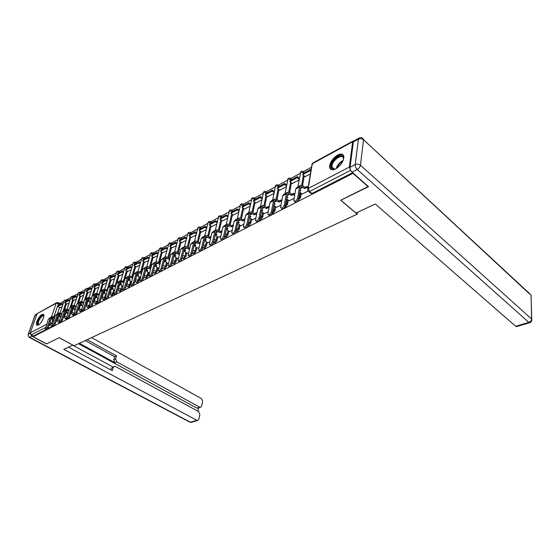 <?xml version="1.0" encoding="UTF-8"?>
<svg xmlns="http://www.w3.org/2000/svg" width="560" height="560" viewBox="0 0 560 560"><rect width="100%" height="100%" fill="white"/><g stroke="black" fill="none" stroke-linecap="round" stroke-linejoin="round"><path stroke-width="0.84" d="M297.962 200.536L300.545 197.708L299.698 197.015L298.648 198.926M284.802 207.151L285.6 206.969L287.553 204.379L286.699 203.707L285.348 205.891M272.062 213.521L273.014 213.409L274.932 210.861L274.085 210.196L272.447 212.583M259.714 219.625L260.792 219.66L262.682 217.154L261.835 216.503L259.945 219.023M247.737 225.456L248.92 225.736L250.775 223.265L249.928 222.635L247.814 225.218M236.033 231.231L237.377 231.644L239.197 229.208L238.357 228.592L236.047 231.182M224.77 236.936L226.149 237.384L227.941 234.99L227.108 234.381L225.309 236.782L224.623 236.915M213.871 242.529L215.229 242.977L216.993 240.611L216.16 240.016L214.396 242.382L213.535 242.403M203.266 247.975L204.603 248.409L206.339 246.078L205.506 245.504L203.77 247.835L202.783 247.618M192.941 253.274L194.25 253.708L195.965 251.405L195.132 250.838L193.424 253.141L192.318 252.742M182.882 258.433L184.177 258.86L185.857 256.599L185.031 256.039L183.351 258.307L182.14 257.705M173.082 263.459L174.356 263.886L176.015 261.653L175.196 261.1L173.537 263.34L172.242 262.507M163.534 268.359L164.787 268.779L166.425 266.574L165.606 266.042L163.968 268.247L163.184 268.135L162.61 267.155M154.224 273.14L155.463 273.553L157.073 271.376L156.254 270.851L154.644 273.028L153.895 272.93L153.251 271.607M145.145 277.802L146.363 278.208L147.952 276.059L147.14 275.541L145.551 277.69L144.83 277.599L144.137 275.933M136.29 282.345L137.487 282.744L139.055 280.63L138.243 280.119L136.682 282.24L135.996 282.163L135.331 280.581L135.653 279.783L138.243 280.119L139.202 276.766M127.645 286.783L128.828 287.175L130.368 285.089L129.57 284.585L128.023 286.678L127.365 286.608L126.693 285.012L127.008 284.249L129.57 284.585L130.529 281.281M119.21 291.109L120.379 291.501L121.898 289.436L121.1 288.946L119.574 291.011L118.944 290.948L118.265 289.345L118.573 288.61L121.1 288.946L122.066 285.684M110.971 295.337L112.126 295.722L113.561 293.874M102.928 299.467L104.062 299.845L105.364 298.291M95.067 303.499L96.194 303.877L97.384 302.519M87.388 307.44L88.494 307.811L89.572 306.642M79.884 311.29L80.976 311.661L81.928 310.681M72.541 315.056L73.626 315.42L74.452 314.622M65.366 318.738L66.43 319.102L67.13 318.465M58.345 322.343L59.395 322.7L59.969 322.21M42 314.468C39.088 315.847 35.203 323.61 36.715 325.059L38.276 325.094C41.188 323.757 45.108 315.945 43.61 314.496L42 314.468M337.659 155.036C332.458 158.487 329.763 162.568 329.581 167.272C330.169 169.96 332.206 170.499 335.685 168.882C340.879 165.508 343.609 161.441 343.889 156.688C343.308 153.874 341.236 153.321 337.659 155.036M311.465 167.265L303.492 171.584M299.964 173.495L290.731 178.493M287.266 180.369L278.327 185.206M274.925 187.047L266.273 191.73M262.927 193.543L254.555 198.072M251.272 199.857L243.159 204.246M239.925 205.996L232.071 210.245M228.893 211.967L221.277 216.09M218.148 217.784L210.77 221.781M207.69 223.447L200.536 227.318M197.498 228.963L190.561 232.722M187.572 234.339L180.838 237.986M181.328 239.169L178.262 238.574L177.891 239.575L171.353 243.117M168.434 244.699L162.113 248.122M159.208 249.69L153.09 253.008M150.213 254.562L144.284 257.768M141.428 259.315L135.695 262.423M132.853 263.956L127.302 266.966M124.488 268.492L119.105 271.404M116.305 272.916L111.097 275.737M108.318 277.242L103.264 279.979M100.513 281.47L95.613 284.116L95.452 285.495M92.883 285.6L88.137 288.169M85.421 289.639L80.815 292.131L80.633 293.489M78.12 293.594L73.661 296.002L73.465 297.36M70.98 297.458L66.661 299.796M63.994 301.238L59.808 303.506M368.235 186.809L352.989 173.355L33.11 336.714L46.578 343.854L59.192 337.694L74.102 345.751L357.203 214.186L340.69 200.256L368.277 186.452M353.773 140.959L352.688 141.736L349.363 167.083L350.686 170.296L309.505 191.52L308.056 191.135L307.699 190.246L308.231 188.447L349.363 167.083M353.038 172.998L352.989 173.355M59.591 307.461L57.505 313.635M33.11 336.714L33.348 336.028L31.227 334.901L30.338 332.794L37.114 313.663L56.483 302.785M66.871 304.003L69.167 302.904M73.906 300.237L76.314 299.082M81.095 296.394L83.629 295.176M88.445 292.467L91.098 291.179M95.963 288.449L98.749 287.098M103.649 284.333L106.568 282.912M111.517 280.126L114.569 278.635M119.56 275.828L122.766 274.26M127.799 271.418L131.152 269.773M136.234 266.91L139.748 265.181M144.879 262.29L148.554 260.477M153.727 257.558L157.57 255.654M162.799 252.707L166.817 250.712M172.095 247.737L176.302 245.644M167.93 263.452L168.441 263.221M181.629 242.634L186.032 240.443M177.534 258.496L178.346 258.104M191.408 237.405L196.014 235.109M187.39 253.4L188.517 252.847M201.446 232.043L206.255 229.635M197.498 248.178L198.961 247.45M211.743 226.534L216.776 224.014M204.883 238.889L206.297 239.883L204.806 240.653L207.872 242.851L209.699 241.906M222.32 220.878L227.584 218.239M218.547 237.3L220.738 236.201M233.184 215.068L238.679 212.303M229.509 231.637L232.085 230.342M244.342 209.097L250.096 206.206M240.772 225.82L243.768 224.308M255.815 202.965L261.828 199.934M252.357 219.835L255.787 218.099M267.61 196.658L273.896 193.487M264.271 213.675L268.163 211.708M279.748 190.162L286.314 186.844M276.535 207.34L280.91 205.121M292.236 183.484L299.103 180.012M289.156 200.816L294.049 198.331M305.095 176.61L310.359 173.992M302.162 194.103L308.035 191.107M304.227 175.882L302.596 185.584M301.28 193.382L300.545 197.708M291.403 182.805L289.653 192.626M288.309 200.144L287.553 204.379M278.95 189.525L277.081 199.465M275.716 206.703L274.932 210.861M266.84 196.049L264.859 206.108M263.487 213.073L262.682 217.154M255.073 202.391L252.98 212.555M251.601 219.268L250.775 223.265M243.628 208.558L241.43 218.813M240.044 225.281L239.197 229.208M232.491 214.55L230.188 224.889M228.802 231.126L227.941 234.99M221.648 220.388L219.254 230.79M217.868 236.817L216.993 240.611M211.099 226.065L208.614 236.523M207.228 242.354L206.339 246.078M200.816 231.595L198.247 242.095M196.861 247.737L195.965 251.405M190.806 236.985L188.146 247.52M186.767 252.987L185.857 256.599M181.041 242.235L178.304 252.798M176.939 258.097L176.015 261.653M171.528 247.352L168.714 257.936M167.349 263.074L166.425 266.574M162.246 252.336L159.362 262.941M158.011 267.925L157.073 271.376M153.188 257.208L150.241 267.813M148.897 272.657L147.952 276.059M144.354 261.954L141.344 272.566M140.007 277.277L139.055 280.63M135.73 266.588L132.657 277.2M131.327 281.778L130.368 285.089M127.309 271.11L125.195 278.278M122.003 289.079L121.898 289.436M119.084 275.527L117.054 282.289M111.048 279.846L109.039 286.419M103.194 284.06L101.185 290.528M95.522 288.183L93.492 294.588M88.011 292.208L85.967 298.585M80.675 296.149L78.603 302.505L79.828 301.861M73.493 300.006L71.414 306.299M66.472 303.772L64.386 310.009M357.42 212.366L357.203 214.186M59.983 307.685L62.174 306.642M56.14 321.23L57.456 320.544M63.245 317.555L64.47 316.925M70.518 313.803L71.631 313.222M77.952 309.96L78.96 309.442M85.561 306.033L86.457 305.571M93.345 302.008L94.122 301.609M101.318 297.892L101.969 297.556M109.48 293.671L109.998 293.405M117.845 289.352L118.223 289.156M304.647 172.648L304.045 172.228M291.865 179.543L291.277 179.123M279.447 186.242L278.88 185.815M266.119 191.681L266.826 192.325M255.647 199.08L255.115 198.646M244.23 205.24L243.719 204.806M233.128 211.232L232.631 210.791M222.32 217.063L221.837 216.615M211.792 222.74L211.33 222.292M201.537 228.27L201.096 227.822M191.548 233.66L191.121 233.205M181.818 238.91L181.405 238.455M172.319 244.034L171.927 243.579M163.065 249.025L162.68 248.57M154.028 253.897L153.664 253.442M145.215 258.657L144.858 258.195M136.605 263.298L136.269 262.836M128.205 267.827L127.876 267.372M119.994 272.258L119.679 271.796M111.972 276.584L111.671 276.122M104.139 280.812L103.845 280.35M96.474 284.949L96.194 284.48M88.984 288.988L88.711 288.526M81.655 292.943L81.396 292.474M74.487 296.807L74.242 296.345M67.473 300.587L67.235 300.125M352.66 172.662L311.913 193.508L310.464 193.116L308.777 191.73M60.382 303.828L60.613 304.297M47.614 328.727L52.955 325.871M33.348 336.028L46.144 329.483M54.453 318.073L52.43 317.527L51.317 318.598L48.286 327.446C47.572 329.028 46.893 329.728 46.263 329.546L45.514 329.14M51.128 317.002L48.426 319.13L45.339 329.042C45.969 329.231 46.648 328.531 47.362 326.949L50.4 318.094L52.052 316.512L54.761 317.156M58.009 318.997L57.071 318.479M53.543 320.733L52.416 320.11L53.382 319.606L51.331 318.563M62.083 303.499L58.184 305.606L57.876 306.495L61.782 304.395L62.083 303.499L63.049 304.045M62.748 304.941L61.782 304.395M60.102 307.748L57.876 306.495M57.379 317.562L58.317 318.087M52.416 320.11L52.717 319.242M30.45 334.103L31.885 336.196L46.459 343.917L59.15 337.715L72.877 345.093M72.863 345.128L63.791 349.363L196.875 420.301L197.694 420.462L198.849 419.216L199.885 414.379L198.737 411.635L115.563 366.569L114.401 366.373L113.197 367.577L111.279 368.354L113.904 366.576M68.488 347.172L112.308 370.692L113.197 367.577M197.981 408.121L196.805 408.058L200.543 407.323L201.656 406.119L202.671 401.373L201.53 398.65L91.588 337.624M197.862 411.166L198.562 407.939M115.647 358.96L116.886 361.907L114.968 362.698L113.736 359.758L115.647 358.96L116.522 355.894L87.129 339.696M199.703 407.155L116.886 361.907M72.674 345.219L112.938 366.968M114.968 362.698L79.373 343.301M196.805 408.058L78.526 343.693M113.736 359.758L114.611 356.706L85.26 340.564M114.611 356.706L116.522 355.894M110.831 369.901L111.279 368.354M355.978 213.038L375.319 204.015L515.683 326.263L528.85 322.378L357.203 169.456L352.03 172.102L368.522 186.669L340.781 200.214L355.978 213.038M353.353 141.932L350.042 167.279L355.201 164.598L358.421 139.174L353.353 141.932L354.319 140.686L358.785 138.25M516.733 326.529L515.683 326.263M352.03 172.102C350.63 170.681 349.965 169.071 350.042 167.279M38.71 324.828C37.401 325.073 37.128 323.981 37.891 321.545C40.355 316.435 42.35 314.573 43.89 315.959M43.876 316.127L43.806 316.029C42.14 315.574 40.355 317.436 38.437 321.622L38.283 324.485L38.857 324.723M43.638 314.531C41.426 314.958 39.375 317.373 37.478 321.762L37.317 325.36M336.105 168.651C332.626 169.995 330.981 169.015 331.177 165.711C331.968 158.27 344.799 151.333 343.497 159.166L343.217 160.405M343.455 159.425L343.448 158.613C343.119 152.971 332.626 159.656 332.017 165.809L331.989 167.076C332.269 168.707 333.333 169.358 335.181 169.022M343.364 155.155C340.144 152.362 330.883 160.237 330.281 166.187L330.246 167.776L331.002 169.505M60.55 317.205L59.311 316.512L60.298 316.001L58.261 314.951L55.244 323.876C54.516 325.486 53.83 326.193 53.179 325.997L52.437 325.591M58.065 313.341L55.321 315.504L52.248 325.486C52.899 325.689 53.585 324.982 54.313 323.365L57.337 314.44L58.989 312.851L61.782 313.551M65.016 315.385L64.134 314.895M61.474 314.475L59.374 313.88L58.261 314.958M69.041 299.747L65.058 301.896L64.75 302.792L68.74 300.643L69.041 299.747L70.028 300.314M69.727 301.217L68.74 300.643M66.99 304.066L64.75 302.792M64.442 313.971L65.324 314.461M59.311 316.512L59.612 315.623M68.649 310.8L66.472 310.149L65.359 311.234L62.356 320.229C61.621 321.867 60.914 322.581 60.249 322.371L59.514 321.965M65.156 309.603L62.37 311.794L59.311 321.853C59.983 322.063 60.683 321.349 61.425 319.711L64.435 310.709L66.087 309.113L68.957 309.869M72.177 311.696L71.365 311.227M67.718 313.607L66.353 312.844L67.361 312.319L65.352 311.255M76.153 295.911L72.079 298.109L71.778 299.012L75.852 296.814L76.153 295.911L77.168 296.499M76.867 297.409L75.852 296.814M74.025 300.307L71.778 299.012M71.666 310.303L72.485 310.765M66.353 312.844L66.661 311.92M75.992 307.041L73.731 306.334L72.611 307.426L69.629 316.498C68.88 318.164 68.166 318.885 67.48 318.654L66.752 318.248M72.408 305.774L69.573 308L66.542 318.129C67.221 318.36 67.942 317.639 68.691 315.966L71.687 306.894L73.339 305.284L76.3 306.103M79.506 307.916L78.757 307.489M75.047 309.939L73.556 309.085L74.585 308.553L72.597 307.475M83.426 291.984L79.254 294.238L78.96 295.148L83.125 292.901L83.426 291.984L84.462 292.6M84.161 293.517L83.125 292.901M81.214 296.464L78.96 295.148M73.878 308.147L73.556 309.085M79.058 306.551L79.807 306.978M83.503 303.205L81.158 302.435L80.038 303.527L77.07 312.676C76.307 314.377 75.579 315.105 74.872 314.86L74.158 314.454M78.603 302.512L76.944 304.122L73.934 314.328C74.634 314.573 75.362 313.845 76.125 312.144L79.1 302.988L80.759 301.371L83.811 302.26M86.996 304.059L86.317 303.66M82.551 306.18L80.927 305.249L81.977 304.696L80.01 303.618M90.853 287.98L86.597 290.276L86.296 291.193L90.559 288.904L90.853 287.98L91.917 288.61M91.623 289.534L90.559 288.904M88.564 292.537L86.296 291.193M81.263 304.283L80.927 305.249M86.618 302.715L87.297 303.114M80.535 302.757L81.158 302.435M91.196 299.278L88.753 298.445L87.633 299.544L84.686 308.77C83.909 310.506 83.16 311.241 82.439 310.975L81.732 310.569M87.416 297.864L84.483 300.16L81.494 310.429C82.215 310.695 82.957 309.96 83.734 308.224L86.695 298.998L88.347 297.367L91.497 298.326M94.661 300.111L94.059 299.754M90.223 302.344L88.459 301.315L89.537 300.755L87.591 299.67M98.455 283.878L94.101 286.23L93.807 287.154L98.161 284.809L98.455 283.878L99.547 284.536M99.26 285.467L98.161 284.809M96.082 288.519L93.807 287.154M88.823 300.342L88.459 301.315M94.353 298.802L94.962 299.159M99.064 295.267L96.523 294.364L95.403 295.463L92.477 304.773C91.686 306.537 90.923 307.279 90.188 306.999L89.488 306.593M95.179 293.769L92.204 296.1L89.229 306.446C89.971 306.726 90.734 305.984 91.525 304.22L94.458 294.91L96.117 293.272L99.358 294.308M102.508 296.072L101.976 295.757M98.077 298.424L96.166 297.297L97.272 296.723L95.354 295.631M106.232 279.685L101.773 282.086L101.479 283.024L105.938 280.623L106.232 279.685L107.352 280.371M107.065 281.309L105.938 280.623M103.775 284.41L101.479 283.024M96.551 296.296L96.166 297.297M102.277 294.798L102.802 295.113M107.121 291.158L104.475 290.178L103.362 291.291L100.457 300.678C99.652 302.484 98.875 303.233 98.112 302.925L97.426 302.519M103.131 289.576L100.1 291.942L97.153 302.365C97.916 302.666 98.693 301.917 99.498 300.118L102.41 290.724L104.062 289.079L107.415 290.192M110.537 291.935L110.089 291.669M106.12 294.42L104.055 293.188L105.182 292.6L103.292 291.501M114.191 275.394L109.627 277.851L109.333 278.796L113.897 276.339L114.191 275.394L115.339 276.101M115.052 277.053L113.897 276.339M111.636 280.203L109.333 278.796M104.461 292.166L104.055 293.188M110.383 290.703L110.831 290.969M115.367 286.958L112.623 285.901L111.503 287.021L108.626 296.485C107.807 298.326 107.009 299.082 106.232 298.753L105.553 298.354M111.265 285.285L108.185 287.686L105.266 298.186C106.043 298.508 106.841 297.752 107.667 295.911L110.551 286.44L112.203 284.788L115.661 285.985M118.755 287.707L118.398 287.49M114.359 290.325L112.133 288.974L113.288 288.372L111.426 287.273M122.332 270.998L117.663 273.518L117.376 274.47L122.045 271.95L122.332 270.998L123.515 271.74M123.228 272.692L122.045 271.95M119.686 275.905L117.376 274.47M112.56 287.931L112.133 288.974M118.692 286.51L119.049 286.727M123.823 282.667L120.96 281.519L119.847 282.639L116.998 292.194C116.165 294.07 115.346 294.833 114.541 294.483L113.883 294.084M119.602 280.889L116.466 283.332L113.575 293.902C114.373 294.252 115.192 293.482 116.032 291.606L118.888 282.051L120.54 280.392L124.117 281.68M122.801 286.139L120.4 284.662L121.583 284.046L119.756 282.947M130.669 266.504L125.888 269.08L125.601 270.039L130.389 267.463L130.669 266.504L131.887 267.274M131.607 268.233L130.389 267.463M127.925 271.502L125.601 270.039M120.855 283.598L120.4 284.662M132.489 278.264L129.507 277.032L128.394 278.159L125.573 287.791C124.719 289.709 123.886 290.479 123.06 290.101L122.409 289.709M128.142 276.381L124.943 278.866L122.094 289.513C122.913 289.884 123.746 289.114 124.6 287.196L127.428 277.557L129.08 275.891L131.278 276.339L132.776 277.277M131.446 281.855L128.87 280.252L130.081 279.615L128.289 278.516M139.209 261.898L134.309 264.537L134.029 265.503L138.929 262.864L139.209 261.898L140.462 262.703M140.182 263.669L138.929 262.864M136.367 266.987L134.029 265.503M129.346 279.16L128.87 280.252M141.659 272.727L141.337 273.749L138.264 272.426L137.151 273.56L134.365 283.283C133.49 285.243 132.636 286.02 131.796 285.614L131.159 285.222M136.892 271.768L133.637 274.288L130.816 285.012C131.656 285.411 132.517 284.634 133.385 282.674L136.185 272.951L137.83 271.271L140.035 271.74L141.624 272.748M140.315 277.473L137.543 275.723L138.789 275.079L137.032 273.98M147.952 257.18L142.94 259.882L142.66 260.855L147.679 258.153L147.952 257.18L149.24 258.02M148.967 258.993L147.679 258.153M145.005 262.374L142.66 260.855M138.047 274.61L137.543 275.723M150.808 267.946L150.325 269.059L147.238 267.708L146.132 268.849L143.374 278.656C142.485 280.658 141.61 281.442 140.742 281.008L140.126 280.623M145.866 267.036L142.548 269.605L139.762 280.392C140.623 280.826 141.505 280.042 142.394 278.04L145.159 268.226L146.804 266.539L149.016 267.022L150.605 268.051M149.408 272.986L146.44 271.089L147.714 270.424L145.999 269.332M156.912 252.343L151.774 255.115L151.501 256.095L156.646 253.33L156.912 252.343L158.242 253.218M157.969 254.205L156.646 253.33M153.86 257.642L151.501 256.095M146.972 269.948L146.44 271.089M160.188 263.046L159.544 264.257L156.443 262.878L155.337 264.019L152.621 273.917C151.711 275.961 150.808 276.752 149.919 276.29L149.317 275.905M155.064 262.185L151.683 264.796L148.932 275.66C149.821 276.122 150.724 275.331 151.634 273.28L154.364 263.382L156.002 261.688L158.221 262.192L159.817 263.235M159.915 264.061L159.544 264.257M158.592 268.303L155.554 266.336L156.856 265.657L155.183 264.572M166.103 247.387L160.832 250.229L160.559 251.216L165.83 248.381L166.103 247.387L167.468 248.304M167.202 249.298L165.83 248.381M162.925 252.791L160.559 251.216M156.114 265.174L155.554 266.336M169.82 258.013L168.994 259.329L165.886 257.915L164.78 259.063L162.099 269.052C161.175 271.145 160.251 271.943 159.334 271.446L158.753 271.068M164.5 257.208L161.049 259.861L158.347 270.802C159.257 271.299 160.181 270.501 161.112 268.408L163.8 258.419L165.431 256.718L167.657 257.236L169.267 258.3M169.547 259.042L168.994 259.329M167.951 263.466L164.906 261.464L166.243 260.764L164.612 259.693M175.518 242.305L170.121 245.217L169.848 246.218L175.259 243.313L175.518 242.305L176.925 243.264M176.666 244.265L175.259 243.313M172.228 247.821L169.848 246.218M165.494 260.274L164.906 261.464M179.697 252.847L178.955 253.239L178.689 254.275L175.574 252.826L174.468 253.981L171.836 264.054C170.884 266.196 169.939 267.001 168.994 266.469L168.434 266.105M174.181 252.105L172.298 253.099L170.667 254.807L168 265.818C168.938 266.35 169.883 265.545 170.842 263.396L173.488 253.323L175.112 251.608L177.345 252.147L178.955 253.239M179.431 253.89L178.689 254.275M177.555 258.51L174.496 256.459L175.868 255.745L174.286 254.688M185.178 237.097L179.641 240.086L179.375 241.094L184.919 238.105L185.178 237.097L186.627 238.098M186.375 239.113L184.919 238.105M181.762 242.725L179.375 241.094M175.119 255.241L174.496 256.459M189.847 247.548L188.902 248.038L188.643 249.088L185.514 247.604L184.415 248.759L181.825 258.93C180.852 261.121 179.879 261.933 178.913 261.366L178.374 261.002M184.114 246.862L182.154 247.898L180.53 249.613L177.912 260.694C178.878 261.268 179.851 260.456 180.824 258.258L183.428 248.087L185.052 246.372L187.285 246.932L188.902 248.038M189.581 248.598L188.643 249.088M187.411 253.421L184.338 251.328L185.745 250.593L184.212 249.557M195.09 231.749L189.406 234.815L189.147 235.83L194.838 232.771L195.09 231.749L196.588 232.799M196.329 233.821L194.838 232.771M191.541 237.496L189.147 235.83M184.989 250.082L184.338 251.328M200.263 242.102L199.115 242.704L198.856 243.761L195.72 242.235L194.628 243.404L192.087 253.666C191.086 255.913 190.092 256.732 189.098 256.116L188.58 255.773M194.32 241.479L192.276 242.557L190.666 244.279L188.09 255.437C189.084 256.046 190.085 255.227 191.086 252.98L193.634 242.718L195.251 240.989L197.491 241.57L199.115 242.704M200.011 243.159L198.856 243.761M197.526 248.192L194.439 246.064L195.881 245.308L194.411 244.293M205.261 226.261L199.43 229.411L199.171 230.433L205.009 227.29L205.261 226.261L206.801 227.367M206.556 228.396L205.009 227.29M201.579 232.134L199.171 230.433M195.125 244.79L194.439 246.064M210.973 236.509L209.601 237.223L209.349 238.287L206.206 236.726L205.121 237.902L202.629 248.255C201.6 250.558 200.578 251.384 199.556 250.726L199.073 250.39M204.799 235.956L202.678 237.076L201.068 238.805L198.548 250.033C199.57 250.684 200.592 249.858 201.621 247.555L204.12 237.195L205.723 235.466L207.97 236.068L209.601 237.223M210.721 237.573L209.349 238.287M215.705 220.626L209.713 223.86L209.468 224.896L215.46 221.669L215.705 220.626L217.294 221.788M217.056 222.824L215.46 221.669M211.883 226.632L209.468 224.896M205.534 239.351L204.806 240.653M221.718 231.896L221.921 230.783L220.374 231.595L220.129 232.666L216.979 231.07L215.894 232.246L213.465 242.697C212.408 245.056 211.358 245.889 210.308 245.189L209.846 244.867M215.565 230.279L213.353 231.441L211.757 233.177L209.293 244.475C210.343 245.175 211.393 244.349 212.457 241.983L214.893 231.525L216.489 229.789L218.736 230.412L220.374 231.595M221.676 231.861L220.129 232.666M218.575 237.321L215.46 235.102L216.986 234.304L215.642 233.345M226.429 214.844L220.276 218.162L220.031 219.205L226.191 215.894L226.429 214.844L228.074 216.055M227.836 217.105L226.191 215.894M222.46 220.976L220.031 219.205M216.23 233.758L215.46 235.102M232.995 226.212L233.037 224.98L231.448 225.806L231.21 226.891L228.046 225.253L226.975 226.429L224.609 236.978C223.517 239.4 222.439 240.24 221.361 239.491L220.927 239.183M226.632 224.441L224.336 225.652L222.747 227.395L220.339 238.763C221.417 239.512 222.502 238.679 223.587 236.25L225.974 225.701L227.556 223.951L229.803 224.602L231.448 225.806M232.792 226.065L231.21 226.891M229.537 231.658L226.415 229.39L227.983 228.578L226.702 227.647M237.447 208.901L231.126 212.31L230.888 213.36L237.216 209.958L237.447 208.901L239.148 210.175M238.917 211.232L237.216 209.958M233.324 215.173L230.888 213.36M227.213 228.018L226.415 229.39M244.594 220.374L244.461 219.002L242.83 219.856L242.599 220.955L239.435 219.268L238.371 220.451L236.061 231.098C234.941 233.59 233.828 234.43 232.722 233.625L232.323 233.338M238.014 218.435L235.62 219.702L234.045 221.452L231.7 232.883C232.806 233.688 233.926 232.848 235.046 230.356L237.363 219.709L238.931 217.952L241.178 218.624L242.83 219.856M244.23 220.101L242.599 220.955M237.706 223.503L239.281 222.684L238.077 221.795M240.8 225.841L237.699 223.545M248.773 202.79L242.277 206.297L242.046 207.354L248.549 203.854L248.773 202.79L250.523 204.134M250.306 205.198L248.549 203.854M244.482 209.202L242.046 207.354M238.511 222.117L237.944 222.411M244.461 219.002L244.832 219.282M256.536 214.382L255.99 213.969L256.221 212.863L254.541 213.738L254.317 214.844L251.139 213.115L250.089 214.305L247.856 225.05C246.701 227.605 245.553 228.452 244.412 227.591L244.048 227.325M249.718 212.261L247.226 213.577L245.665 215.334L243.39 226.835C244.531 227.696 245.672 226.849 246.834 224.287L249.074 213.542L250.635 211.778L252.882 212.478L254.541 213.738M255.99 213.969L254.317 214.844M249.445 217.385L250.901 216.622L249.781 215.782M252.385 219.856L249.403 217.609M260.414 196.511L253.736 200.116L253.512 201.187L260.197 197.582L260.414 196.511L262.227 197.925M262.01 199.003L260.197 197.582M255.955 203.07L253.512 201.187M250.131 216.041L249.676 216.279M256.221 212.863L256.76 213.276M268.835 208.229L268.1 207.662L268.317 206.542L266.588 207.445L266.371 208.558L263.193 206.787L262.15 207.977L259.987 218.82C258.797 221.445 257.621 222.299 256.445 221.382L256.116 221.13M261.772 205.912L259.168 207.284L257.621 209.041L255.423 220.605C256.592 221.529 257.768 220.668 258.965 218.043L261.135 207.193L262.682 205.429L264.929 206.157L266.588 207.445M268.1 207.662L266.371 208.558M261.534 211.085L262.857 210.392L261.828 209.601M264.299 213.703L261.443 211.512M272.391 190.05L265.517 193.76L265.3 194.838L272.181 191.135L272.391 190.05L274.267 191.541M274.057 192.626L272.181 191.135M267.757 196.77L265.3 194.838M268.317 206.542L269.052 207.116M281.505 201.908L280.56 201.159L280.763 200.032L278.985 200.963L278.775 202.09L275.597 200.263L274.568 201.46L272.489 212.408C271.257 215.11 270.039 215.964 268.842 214.984L268.548 214.76M274.176 199.367L271.46 200.795L269.934 202.566L267.813 214.193C269.01 215.173 270.228 214.312 271.46 211.61L273.553 200.662L275.079 198.891L277.326 199.647L278.985 200.963M280.56 201.159L278.775 202.09M273.973 204.596L275.163 203.973L274.225 203.245M276.563 207.368L273.847 205.24M284.711 183.4L277.641 187.215L277.431 188.307L284.515 184.499L284.711 183.4L286.657 184.982M286.454 186.074L284.515 184.499M279.895 190.281L277.431 188.307M280.763 200.032L281.708 200.781M294.56 195.419L293.391 194.474L293.587 193.333L291.76 194.292L291.557 195.426L288.379 193.55L287.357 194.754L285.362 205.8C284.088 208.579 282.835 209.44 281.603 208.39L281.351 208.187M286.951 192.633L284.123 194.117L282.611 195.895L280.574 207.578C281.806 208.628 283.059 207.767 284.333 204.988L286.335 193.935L287.847 192.157L290.087 192.941L291.76 194.292M293.391 194.474L291.557 195.426M286.783 197.918L287.833 197.372L287.007 196.707M289.191 200.844L286.629 198.793M297.402 176.561L290.115 180.488L289.919 181.587L297.206 177.66L297.402 176.561L299.411 178.227M299.215 179.333L297.206 177.66M292.383 183.603L289.919 181.587M293.587 193.333L294.756 194.278M307.916 188.657L306.614 187.579L306.803 186.431L304.913 187.418L304.724 188.566L301.539 186.634L300.538 187.838L298.634 198.996C297.318 201.845 296.023 202.713 294.756 201.593L294.546 201.418M300.111 185.689L297.164 187.243L295.673 189.021L293.727 200.76C294.987 201.88 296.282 201.012 297.605 198.156L299.516 186.998L301 185.22L303.247 186.039L304.913 187.418M306.614 187.579L304.724 188.566M299.992 191.03L300.888 190.561L300.167 189.98M302.19 194.131L299.796 192.171M310.464 169.512L302.96 173.558L302.771 174.664L310.282 170.625L310.464 169.512L311.017 169.981M310.835 171.101L310.282 170.625M305.242 176.729L302.771 174.664M306.803 186.431L308.147 187.544M111.328 295.246L110.726 295.19L110.04 293.566L110.334 292.873L112.826 293.202L111.328 295.246M103.271 299.376L102.697 299.327L102.004 297.696L102.284 297.031L104.748 297.36L103.271 299.376M95.403 303.415L94.85 303.366L94.15 301.728L94.43 301.098L96.859 301.42L95.403 303.415M87.71 307.356L87.178 307.321L86.485 305.669L86.751 305.067L89.152 305.389L87.71 307.356M81.431 309.736L79.688 311.178L78.981 309.526L79.24 308.945L81.564 309.239M73.836 313.936L72.359 314.951L71.652 313.299L71.904 312.739L74.06 312.963M66.458 317.898L65.191 318.64L64.484 316.981L64.729 316.456L66.724 316.617M59.255 321.727L58.177 322.252L57.47 320.593L57.708 320.082L59.549 320.194M352.688 141.736L312.27 163.758L308.231 188.447L309.505 191.52L311.913 193.508M60.095 304.57L58.387 303.597L53.921 316.701M52.703 320.264L51.709 323.183L50.358 325.038L48.846 325.822M52.556 323.645L49.896 322.756M51.555 316.708L56.154 303.296L37.114 313.663M30.338 332.794L46.641 324.331M304.227 172.872L303.842 172.55L303.744 173.138M303.394 175.189L301.693 185.234M300.433 192.689L299.698 197.015L299.04 196.63M291.438 179.774L291.053 179.459L290.948 180.04M290.577 182.119L288.764 192.22M287.462 199.465L286.699 203.707L285.824 203.245M279.013 186.48L278.628 186.165L278.516 186.746M278.117 188.853L276.199 199.01M274.876 206.045L274.085 210.196L273.007 209.678M266.931 192.99L266.553 192.689L266.434 193.263M266.014 195.398L263.991 205.604M262.64 212.429L261.835 216.503L260.561 215.95M255.192 199.325L254.807 199.031L254.695 199.598M254.247 201.754L252.126 212.016M250.761 218.631L249.928 222.635L248.479 222.054M243.775 205.485L243.39 205.198L243.271 205.758M242.802 207.935L240.583 218.253M239.204 224.658L238.357 228.592L236.733 228.004M232.666 211.477L232.281 211.197L232.155 211.75M231.672 213.941L229.355 224.315M227.969 230.524L227.108 234.381L225.323 233.793M221.851 217.315L221.466 217.035L221.34 217.588M220.829 219.786L218.428 230.209M217.035 236.222L216.16 240.016L214.221 239.435M211.316 222.992L210.938 222.719L210.812 223.272M210.28 225.484L207.788 235.942M206.395 241.766L205.506 245.504L203.427 244.937M201.061 228.529L200.683 228.263L200.55 228.802M200.004 231.021L197.421 241.528M196.035 247.17L195.132 250.838L192.92 250.299M191.072 233.919L190.694 233.653L190.554 234.192M189.994 236.418L187.327 246.96M185.948 252.427L185.031 256.039L182.693 255.535M181.762 238.707L180.964 238.154L180.817 239.449M180.236 241.682L177.492 252.252M176.12 257.544L175.196 261.1L172.725 260.645M171.829 244.293L171.458 244.041L171.318 244.573M170.723 246.806L167.902 257.397M166.537 262.535L165.606 266.042L163.016 265.636M162.568 249.291L162.197 249.046L162.057 249.571M161.448 251.804L158.557 262.409M157.199 267.4L156.254 270.851L153.552 270.529M153.531 254.163L153.167 253.925L153.02 254.443M152.397 256.683L149.436 267.295M148.085 272.139L147.14 275.541L144.305 275.338M144.718 258.923L144.347 258.685L144.2 259.203M143.563 261.443L140.539 272.055M136.108 263.564L135.744 263.333L135.59 263.844M134.939 266.084L131.859 276.703M127.701 268.1L127.337 267.869L127.183 268.38M126.525 270.62L123.382 281.225M119.49 272.531L119.126 272.307L118.979 272.811M118.3 275.044L115.108 285.642M113.799 289.989L112.826 293.202L113.491 293.608M111.468 276.857L111.111 276.633L110.957 277.137M110.271 279.37L107.023 289.954M105.728 294.182L104.748 297.36L105.182 297.619M103.628 281.085L103.271 280.868L103.117 281.365M102.424 283.591L99.127 294.161M97.839 298.284L97.111 301.567M95.97 285.222L93.24 284.69L89.152 297.304M94.752 287.721L91.406 298.277M90.132 302.295L89.243 305.445M88.473 289.261L88.116 289.051L87.962 289.541M87.248 291.76L84.714 299.635M81.144 293.216L78.484 292.698L74.298 305.228M79.912 295.708L77.462 303.205M73.976 297.08L71.344 296.569L67.116 309.064M72.737 299.565L70.322 306.873M66.962 300.867L66.451 301.14M65.716 303.345L63.308 310.52M66.5 299.698L66.612 300.664L64.358 300.363L60.095 312.809M73.507 295.904L71.239 296.639M80.661 292.033L78.372 292.768M87.976 288.071L88.116 289.051L85.778 288.736L81.641 301.308M95.452 284.025L95.634 284.144C94.605 283.556 93.772 283.766 93.128 284.767M103.103 279.881L103.271 280.868L100.877 280.553L96.831 293.202M110.929 275.646L111.111 276.633L108.682 276.318L104.685 289.009M118.937 271.313L119.126 272.307L116.669 271.985L112.728 284.718M127.127 266.882L127.337 267.869L124.852 267.547L120.953 280.329M135.52 262.339L135.744 263.333L133.224 263.004L129.381 275.835M144.116 257.691L144.347 258.685L141.792 258.356L138.012 271.236M152.915 252.924L153.167 253.925L150.577 253.589L146.853 266.532M161.938 248.045L162.197 249.046L159.579 248.71L155.904 261.716M171.178 243.04L171.458 244.041L168.805 243.705L165.186 256.788M190.386 232.652L190.694 233.653L187.964 233.31L184.457 246.603M200.361 227.255L200.683 228.263L197.918 227.913L194.46 241.36M210.595 221.711L210.938 222.719L208.131 222.376L204.722 235.991M221.109 216.027L221.466 217.035L218.617 216.685L215.278 230.426M231.903 210.189L232.281 211.197L229.39 210.84L226.121 224.714M242.998 204.19L243.39 205.198L240.457 204.841L237.258 218.834M255.64 199.059L254.814 198.415L254.807 199.031L251.825 198.667L248.71 212.793M263.249 192.514C264.222 191.1 265.321 190.967 266.553 192.108L266.553 192.689L263.522 192.325L260.491 206.584M279.426 186.256L278.635 185.619L278.628 186.165L275.548 185.801L272.608 200.193M290.584 178.451L291.053 179.459L287.931 179.088L285.082 193.613M303.359 171.542L303.842 172.55L300.671 172.179L297.92 186.844M58.289 302.631L58.387 303.597L56.154 303.296L56.917 302.547L58.429 302.722L60.536 303.919M52.514 326.221L49.476 323.981M45.542 327.523L31.227 334.901M307.972 188.608L311.738 165.599L312.949 162.925L352.94 141.12M47.362 326.949L48.286 327.446M51.884 318.78L53.858 317.744M48.426 319.13L50.4 318.094M36.953 314.118L35.14 315.112L28.357 334.187L30.254 333.2M31.885 336.196L29.68 337.323L190.393 422.212L196.875 420.301M191.555 422.268L189.7 422.093L29.309 337.414M29.68 337.323C28.483 336.539 28.042 335.496 28.357 334.187L28.049 334.817L29.113 337.309L29.68 337.323M28.245 334.25L34.825 315.763L37.177 313.523M531.762 320.397L531.02 294.938L363.545 139.755L360.437 165.2L531.594 318.997L531.111 296.947M516.453 326.613L529.606 322.735C531.258 322.105 531.972 320.908 531.748 319.151L531.594 318.997C531.461 320.6 530.544 321.727 528.85 322.378L529.928 322.63M362.691 138.264L363.552 139.314C362.495 137.676 361.102 137.214 359.38 137.928L358.421 139.174C360.276 138.369 361.984 138.565 363.545 139.755L529.214 293.629M357.203 169.456C358.974 168.385 360.052 166.971 360.437 165.2C358.841 164.017 357.098 163.821 355.201 164.598C355.131 166.397 355.796 168.021 357.203 169.456M336.147 168.623C337.365 164.92 339.717 162.197 343.196 160.454M342.818 161.308C340.074 162.904 338.114 165.179 336.931 168.126M54.313 323.365L55.244 323.876M58.786 315.161L60.809 314.104M55.321 315.504L57.337 314.44M61.425 319.711L62.356 320.229M65.849 311.465L67.914 310.38M62.37 311.794L64.435 310.709M68.691 315.966L69.629 316.498M73.066 307.678L75.18 306.572M69.573 308L71.687 306.894M76.125 312.144L77.07 312.676M80.444 303.814L82.607 302.68M76.944 304.122L79.1 302.988M83.734 308.224L84.686 308.77M87.997 299.859L90.209 298.697M84.483 300.16L86.695 298.998M91.525 304.22L92.477 304.773M95.725 295.806L97.986 294.623M92.204 296.1L94.458 294.91M99.498 300.118L100.457 300.678M103.628 291.669L105.945 290.451M100.1 291.942L102.41 290.724M107.667 295.911L108.626 296.485M111.72 287.427L114.093 286.181M108.185 287.686L110.551 286.44M116.032 291.606L116.998 292.194M120.015 283.08L122.437 281.813M116.466 283.332L118.888 282.051M124.6 287.196L125.573 287.791M128.499 278.635L130.991 277.333M124.943 278.866L127.428 277.557M133.385 282.674L134.365 283.283M135.541 279.846L137.2 274.071L139.748 272.741M133.637 274.288L136.185 272.951M142.394 278.04L143.374 278.656M146.118 269.402L148.729 268.037M142.548 269.605L145.159 268.226M151.634 273.28L152.621 273.917M155.26 264.614L157.941 263.214M151.683 264.796L154.364 263.382M161.112 268.408L162.099 269.052M164.633 259.707L167.384 258.265M161.049 259.861L163.8 258.419M170.842 263.396L171.836 264.054M174.3 254.639L177.072 253.19M170.667 254.807L173.488 253.323M180.824 258.258L181.825 258.93M184.247 249.431L187.019 247.975M180.53 249.613L183.428 248.087M191.086 252.98L192.087 253.666M194.46 244.076L197.225 242.627M190.666 244.279L193.634 242.718M201.621 247.555L202.629 248.255M204.953 238.581L207.711 237.132M201.068 238.805L204.12 237.195M212.457 241.983L213.465 242.697M215.74 232.932L218.491 231.49M211.757 233.177L214.893 231.525M223.587 236.25L224.609 236.978M226.821 227.122L229.558 225.687M222.747 227.395L225.974 225.701M235.046 230.356L236.061 231.098M238.217 221.151L240.947 219.723M234.045 221.452L237.363 219.709M246.834 224.287L247.856 225.05M249.942 215.012L252.658 213.584M245.665 215.334L249.074 213.542M258.965 218.043L259.987 218.82M262.01 208.684L264.705 207.27M257.621 209.041L261.135 207.193M271.46 211.61L272.489 212.408M274.428 202.181L277.109 200.774M269.934 202.566L273.553 200.662M284.333 204.988L285.362 205.8M287.224 195.475L289.891 194.082M282.611 195.895L286.335 193.935M297.605 198.156L298.634 198.996M300.412 188.566L303.051 187.18M295.673 189.021L299.516 186.998M67.403 300.223L66.654 299.789L64.253 300.426M57.624 320.131L59.22 315.399M74.417 296.443L73.661 296.002M81.585 292.586L80.822 292.138M88.907 288.638L88.144 288.183L85.666 288.813M96.404 284.606L95.634 284.144M104.062 280.483L103.292 280.014C102.256 279.405 101.409 279.608 100.751 280.63M111.902 276.262L111.132 275.786C110.082 275.163 109.221 275.366 108.556 276.402M119.924 271.95L119.147 271.467C118.09 270.816 117.222 271.019 116.543 272.069M128.135 267.533L127.351 267.036C126.287 266.371 125.405 266.567 124.712 267.638M136.542 263.011L135.758 262.507C134.673 261.814 133.784 262.01 133.077 263.102M145.152 258.384L144.361 257.873C143.269 257.152 142.366 257.348 141.645 258.454M153.965 253.645L153.174 253.12C152.075 252.378 151.158 252.567 150.423 253.694M163.002 248.787L162.211 248.255C161.098 247.485 160.167 247.674 159.418 248.815M172.27 243.81L171.465 243.264C170.345 242.466 169.4 242.655 168.637 243.817M191.506 233.471L190.701 232.911C189.553 232.05 188.58 232.225 187.775 233.436M201.502 228.109L200.69 227.535C199.535 226.639 198.541 226.807 197.722 228.046M211.757 222.6L210.945 222.012C209.776 221.081 208.768 221.249 207.921 222.509M222.285 216.951L221.473 216.349C220.29 215.383 219.268 215.544 218.4 216.832M233.107 211.141L232.288 210.532C231.091 209.524 230.048 209.678 229.159 211.001M244.216 205.184L243.397 204.554C242.186 203.504 241.129 203.658 240.212 205.009M291.823 179.571L291.06 178.941C289.8 177.695 288.652 177.814 287.616 179.305M304.584 172.683L303.849 172.067C302.575 170.765 301.406 170.877 300.342 172.41M64.645 316.505L66.248 311.689M71.82 312.795L73.43 307.888M79.156 309.001L80.773 304.003M86.66 305.123L88.284 300.027M94.332 301.154L95.963 295.953M102.193 297.087L103.831 291.788M110.236 292.929L111.874 287.518M118.468 288.673L120.113 283.15M126.903 284.312L128.555 278.663M144.396 275.268L146.055 269.367M180.964 238.154C179.83 237.328 178.871 237.503 178.087 238.693M174.706 251.748L177.891 239.575M254.814 198.415C253.596 197.323 252.511 197.463 251.573 198.849M278.635 185.619C277.382 184.422 276.262 184.555 275.261 186.004M312.438 163.282L311.92 164.003M51.807 317.856L52.43 317.527M197.694 420.462L191.219 422.373L189.924 422.219M35.413 314.601L35.007 315.196M200.543 407.323L197.652 408.226M38.717 324.723L38.283 324.485M334.341 169.12L331.989 167.076M58.751 314.209L59.374 313.88M65.849 310.478L66.472 310.149M73.108 306.663L73.731 306.334M88.123 298.774L88.753 298.445M95.893 294.693L96.523 294.364M103.845 290.514L104.475 290.178M111.993 286.23L112.623 285.901M120.33 281.848L120.96 281.519M128.877 277.361L129.507 277.032M137.634 272.762L138.264 272.426M146.608 268.044L147.238 267.708M155.813 263.207L156.443 262.878M165.256 258.244L165.886 257.915M174.944 253.155L175.574 252.826M184.884 247.933L185.514 247.604M195.09 242.564L195.72 242.235M205.576 237.055L206.206 236.726M216.349 231.399L216.979 231.07M227.423 225.575L228.046 225.253M238.812 219.597L239.435 219.268M250.523 213.437L251.139 213.115M262.577 207.109L263.193 206.787M274.988 200.585L275.597 200.263M287.77 193.872L288.379 193.55M300.944 186.949L301.539 186.634"/></g></svg>
